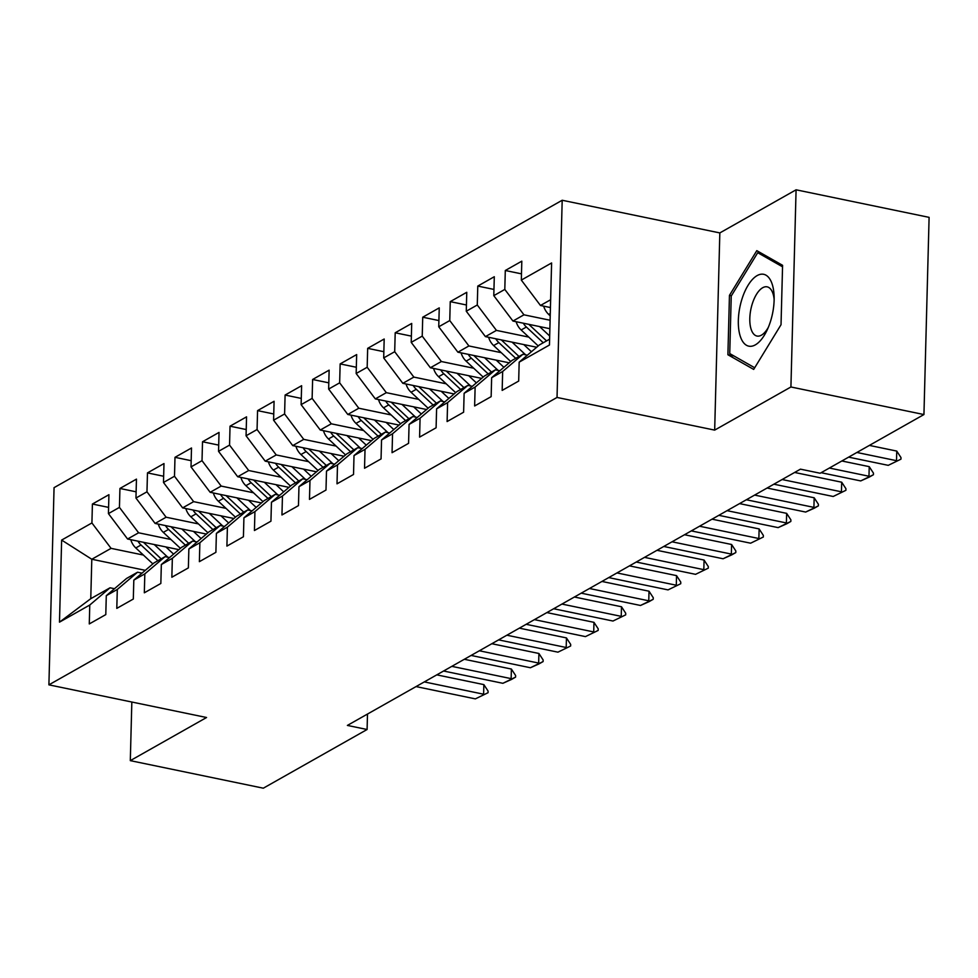 <?xml version="1.0" encoding="UTF-8"?>
<svg xmlns="http://www.w3.org/2000/svg" width="978" height="978" viewBox="0 0 978 978"><rect width="100%" height="100%" fill="white"/><g stroke="black" fill="none" stroke-linecap="round" stroke-linejoin="round"><path stroke-width="1.47" d="M562.191 200.258L54.059 487.655L48.9 684.845L557.032 397.447L562.191 200.258L719.832 232.923L714.673 430.112L790.921 386.982L796.08 189.805L719.832 232.923M796.08 189.805L929.1 217.361L923.941 414.55L790.921 386.982M145.306 570.333L91.798 559.257L61.638 540.076L59.487 622.155L89.768 605.027L89.279 623.94L105.795 614.6L106.284 595.688L117.299 589.453L116.798 608.377L133.314 599.037L133.815 580.113L144.817 573.89L144.328 592.802L160.844 583.463L161.333 564.55L172.348 558.316L171.847 577.24L188.363 567.9L188.864 548.976L199.867 542.753L199.378 561.665L215.893 552.326L216.382 533.401L227.397 527.179L226.908 546.103L243.424 536.763L243.913 517.839L254.928 511.616L254.427 530.528L270.943 521.188L271.444 502.264L282.446 496.042L281.957 514.966L298.473 505.614L298.962 486.702L309.977 480.479L309.476 499.391L325.992 490.051L326.493 471.127L337.496 464.905L337.007 483.829L353.523 474.477L354.012 455.565L365.026 449.342L364.537 468.254L381.053 458.914L381.542 439.99L392.557 433.767L392.056 452.692L408.572 443.34L409.073 424.428L420.075 418.193L419.586 437.117L436.102 427.777L436.591 408.853L447.606 402.63L447.105 421.555L463.621 412.203L464.122 393.29L475.125 387.056L474.636 405.98L491.152 396.64L491.641 377.716L502.655 371.493L502.166 390.405L518.682 381.065L519.171 362.153L549.453 345.026L551.604 262.96L521.323 280.087L521.812 261.163L505.296 270.503L504.807 289.427L493.792 295.649L494.293 276.725L477.777 286.077L477.276 304.989L466.274 311.224L466.763 292.3L450.247 301.64L449.758 320.564L438.743 326.786L439.244 307.874L422.728 317.214L422.227 336.126L411.212 342.361L411.714 323.437L395.198 332.777L394.696 351.701L383.694 357.924L384.183 339.011L367.667 348.351L367.178 367.263L356.163 373.498L356.664 354.574L340.148 363.914L339.647 382.838L328.645 389.061L329.134 370.149L312.618 379.488L312.129 398.401L301.114 404.635L301.615 385.711L285.099 395.051L284.598 413.975L273.583 420.198L274.084 401.286L257.569 410.626L257.067 429.538L246.065 435.772L246.554 416.848L230.038 426.188L229.549 445.112L218.534 451.335L219.035 432.423L202.519 441.763L202.018 460.675L191.016 466.909L191.505 447.985L174.989 457.325L174.5 476.249L163.485 482.472L163.986 463.56L147.47 472.9L146.969 491.812L135.954 498.046L136.455 479.122L119.939 488.462L119.438 507.386L108.436 513.609L108.925 494.697L92.409 504.037L108.595 507.386M61.638 540.076L91.92 522.949L92.409 504.037M923.941 414.55L820.163 473.242L800.456 469.159L347.386 725.419L367.092 729.502L367.496 714.05M178.864 549.636L127.58 539.012L138.595 532.79L170.93 539.489M108.436 513.609L127.58 539.012M119.438 507.386L138.595 532.79M59.487 622.155L90.771 598.683L110.037 587.79L114.487 588.707M89.768 605.027L110.037 587.79M206.395 534.074L155.111 523.438L166.113 517.215L198.461 523.915M135.954 498.046L155.111 523.438M146.969 491.812L166.113 517.215M106.284 595.688L126.553 578.45L137.556 572.216L142.006 573.145M117.299 589.453L137.556 572.216M233.913 518.499L182.629 507.875L193.644 501.653L225.979 508.352M163.485 482.472L182.629 507.875M174.5 476.249L193.644 501.653M133.815 580.113L154.072 562.876L165.086 556.653L169.536 557.57M144.817 573.89L165.086 556.653M261.444 502.936L210.16 492.301L221.175 486.078L253.51 492.778M191.016 466.909L210.16 492.301M202.018 460.675L221.175 486.078M161.333 564.55L181.602 547.313L192.605 541.078L197.055 542.008M172.348 558.316L192.605 541.078M288.962 487.362L237.691 476.738L248.693 470.516L281.028 477.215M218.534 451.335L237.691 476.738M229.549 445.112L248.693 470.516M188.864 548.976L209.121 531.739L220.136 525.516L224.585 526.433M199.867 542.753L220.136 525.516M316.493 471.799L265.209 461.164L276.224 454.941L308.559 461.64M246.065 435.772L265.209 461.164M257.067 429.538L276.224 454.941M216.382 533.401L236.652 516.176L247.666 509.941L252.116 510.871M227.397 527.179L247.666 509.941M344.024 456.225L292.74 445.601L303.742 439.366L336.09 446.078M273.583 420.198L292.74 445.601M284.598 413.975L303.742 439.366M243.913 517.839L264.182 500.602L275.185 494.379L279.635 495.296M254.928 511.616L275.185 494.379M371.542 440.662L320.258 430.027L331.273 423.804L363.608 430.503M301.114 404.635L320.258 430.027M312.129 398.401L331.273 423.804M271.444 502.264L291.701 485.039L302.715 478.804L307.165 479.733M282.446 496.042L302.715 478.804M399.073 425.088L347.789 414.464L358.804 408.229L391.139 414.941M328.645 389.061L347.789 414.464M339.647 382.838L358.804 408.229M298.962 486.702L319.231 469.464L330.234 463.242L334.684 464.159M309.977 480.479L330.234 463.242M426.591 409.525L375.32 398.89L386.322 392.667L418.657 399.366M356.163 373.498L375.32 398.89M367.178 367.263L386.322 392.667M326.493 471.127L346.75 453.902L357.765 447.667L362.215 448.596M337.496 464.905L357.765 447.667M454.122 393.951L402.838 383.327L413.853 377.092L446.188 383.804M383.694 357.924L402.838 383.327M394.696 351.701L413.853 377.092M354.012 455.565L374.281 438.327L385.295 432.105L389.745 433.022M365.026 449.342L385.295 432.105M481.653 378.388L430.369 367.752L441.371 361.53L473.719 368.229M411.212 342.361L430.369 367.752M422.227 336.126L441.371 361.53M381.542 439.99L401.811 422.765L412.814 416.53L417.264 417.459M392.557 433.767L412.814 416.53M509.171 362.814L457.887 352.19L468.902 345.955L501.237 352.667M438.743 326.786L457.887 352.19M449.758 320.564L468.902 345.955M409.073 424.428L429.33 407.19L440.344 400.968L444.794 401.885M420.075 418.193L440.344 400.968M536.702 347.251L485.418 336.615L496.433 330.393L528.768 337.092M466.274 311.224L485.418 336.615M477.276 304.989L496.433 330.393M436.591 408.853L456.86 391.628L467.863 385.393L472.313 386.322M447.606 402.63L467.863 385.393M549.88 328.706L512.949 321.053L523.951 314.818L550.101 320.246M493.792 295.649L512.949 321.053M504.807 289.427L523.951 314.818M464.122 393.29L484.379 376.053L495.394 369.831L499.844 370.748M475.125 387.056L495.394 369.831M550.431 307.544L540.467 305.478L550.638 299.733M521.323 280.087L540.467 305.478M491.641 377.716L511.91 360.491L522.924 354.256L527.374 355.185M502.655 371.493L522.924 354.256M131.834 702.033L130.306 760.639L263.314 788.195L367.092 729.502M714.673 430.112L557.032 397.447M130.306 760.639L206.554 717.51L48.9 684.845M143.399 555.052L111.064 548.352L91.798 559.257L90.771 598.683M519.171 362.153L539.44 344.916L549.599 339.17M91.92 522.949L111.064 548.352M727.901 354.745L753.683 369.415L781.031 324.708L782.583 265.319L756.801 250.649L729.454 295.368L727.901 354.745L734.062 356.029M505.296 270.503L521.482 273.852M477.777 286.077L493.963 289.427M450.247 301.64L466.433 304.989M422.728 317.214L438.902 320.564M395.198 332.777L411.383 336.126M367.667 348.351L383.853 351.701M340.148 363.914L356.334 367.263M312.618 379.488L328.804 382.838M285.099 395.051L301.273 398.413M257.569 410.626L273.754 413.975M230.038 426.188L246.224 429.55M202.519 441.763L218.705 445.112M174.989 457.325L191.175 460.687M147.47 472.9L163.644 476.249M119.939 488.462L136.125 491.824M731.397 295.772L729.454 295.368M856.887 452.472L896.496 460.675L896.753 451.078L900.982 457.57L900.946 459.171L888.244 465.345L848.635 457.142M869.369 445.406L896.753 451.078M888.244 465.345L900.946 459.171M543.695 306.151A14.963 12.396 60.5 0 0 548.682 314.415L550.211 315.845M829.368 468.034L868.977 476.249L869.222 466.653L873.464 473.144L873.415 474.746L869.283 477.081L860.713 480.919L821.104 472.704M841.85 460.98L869.222 466.653M860.713 480.919L873.415 474.746M782.131 479.526L841.447 491.812L841.703 482.215L845.933 488.707L845.897 490.308L833.195 496.482L773.879 484.196M794.613 472.46L841.703 482.215M833.195 496.482L845.897 490.308M516.164 321.713A14.963 12.396 60.5 0 0 521.152 329.977L538.23 345.943M539.599 326.579L549.685 335.992M523.303 323.192A14.963 12.396 60.5 0 0 526.384 327.019L543.242 342.765M546.543 340.894L529.685 325.161A14.963 12.396 -119.5 0 1 528.89 324.354M488.645 337.288A14.963 12.396 60.5 0 0 493.633 345.552L510.712 361.505M512.081 342.141L525.651 354.831M523.756 344.562L530.809 351.163A35.844 29.695 60.5 0 0 531.433 351.725M495.773 338.767A14.963 12.396 60.5 0 0 498.853 342.593L515.712 358.339M519.012 356.469L502.166 340.723A14.963 12.396 -119.5 0 1 501.359 339.916M740.285 336.322A36.687 16.638 -78.3 0 0 767.07 330.185A36.687 16.638 -78.3 0 0 774.111 296.236A36.687 16.638 -78.3 0 0 772.18 284.158A36.687 16.638 -78.3 0 0 748.072 285.295A36.687 16.638 -78.3 0 0 740.285 336.322M774.136 299.378A25.122 11.394 -78.3 0 0 772.975 293.596A25.122 11.394 -78.3 0 0 767.155 286.847A25.122 11.394 -78.3 0 0 753.194 301.187A25.122 11.394 -78.3 0 0 751.141 329.305A25.122 11.394 -78.3 0 0 756.96 336.041A25.122 11.394 -78.3 0 0 768.341 327.324M761.935 253.571L757.73 252.703L782.547 266.811M754.698 367.765L729.735 353.559L731.238 296.028L757.73 252.703M754.613 495.088L813.916 507.386L814.173 497.79L818.403 504.281L818.366 505.883L814.234 508.218L805.664 512.056L746.348 499.758M767.094 488.034L814.173 497.79M805.664 512.056L818.366 505.883M727.082 510.663L786.398 522.949L786.642 513.352L790.884 519.844L790.835 521.445L786.715 523.78L778.133 527.619L718.83 515.333M739.564 503.597L786.642 513.352M778.133 527.619L790.835 521.445M461.115 352.85A14.963 12.396 60.5 0 0 466.103 361.114L483.181 377.08M484.55 357.716L498.12 370.393M496.225 360.136L503.291 366.726A35.844 29.695 60.5 0 0 503.902 367.288M468.254 354.329A14.963 12.396 60.5 0 0 471.335 358.156L488.181 373.902M491.494 372.031L474.636 356.298A14.963 12.396 -119.5 0 1 473.829 355.491M433.584 368.425A14.963 12.396 60.5 0 0 438.572 376.689L455.662 392.643M457.032 373.278L470.601 385.968M468.706 375.699L475.76 382.3A35.844 29.695 60.5 0 0 476.384 382.863M440.723 369.904A14.963 12.396 60.5 0 0 443.804 373.73L460.662 389.476M463.963 387.606L447.105 371.86A14.963 12.396 -119.5 0 1 446.31 371.065M699.551 526.225L758.867 538.523L759.124 528.927L763.353 535.418L763.317 537.02L750.615 543.193L691.299 530.895M712.033 519.171L759.124 528.927M750.615 543.193L763.317 537.02M406.066 383.987A14.963 12.396 60.5 0 0 411.053 392.251L428.132 408.217M429.501 388.853L443.071 401.53M441.176 391.273L448.23 397.863A35.844 29.695 60.5 0 0 448.853 398.425M413.193 385.466A14.963 12.396 60.5 0 0 416.286 389.293L433.132 405.039M436.432 403.168L419.586 387.435A14.963 12.396 -119.5 0 1 418.78 386.628M672.033 541.8L731.348 554.086L731.593 544.489L735.835 550.981L735.786 552.582L731.654 554.917L723.084 558.756L663.769 546.47M684.514 534.734L731.593 544.489M723.084 558.756L735.786 552.582M378.535 399.562A14.963 12.396 60.5 0 0 383.523 407.826L400.601 423.78M401.97 404.415L415.552 417.105M413.645 406.836L420.711 413.437A35.844 29.695 60.5 0 0 421.335 414M385.674 401.041A14.963 12.396 60.5 0 0 388.755 404.868L405.613 420.613M408.914 418.743L392.056 402.997A14.963 12.396 -119.5 0 1 391.261 402.202M644.502 557.362L703.818 569.661L704.074 560.064L708.304 566.555L708.268 568.157L695.566 574.331L636.25 562.032M656.984 550.308L704.074 560.064M695.566 574.331L708.268 568.157M351.016 415.137A14.963 12.396 60.5 0 0 356.004 423.388L373.083 439.354M374.452 419.99L388.021 432.667M386.127 422.41L393.18 429A35.844 29.695 60.5 0 0 393.804 429.574M358.144 416.604A14.963 12.396 60.5 0 0 361.224 420.43L378.083 436.176M381.383 434.318L364.537 418.572A14.963 12.396 -119.5 0 1 363.73 417.765M616.984 572.937L676.287 585.223L676.544 575.626L680.774 582.118L680.737 583.719L668.035 589.893L608.719 577.607M629.465 565.871L676.544 575.626M668.035 589.893L680.737 583.719M323.486 430.699A14.963 12.396 60.5 0 0 328.474 438.963L345.552 454.917M346.921 435.552L360.491 448.242M358.596 437.973L365.662 444.574A35.844 29.695 60.5 0 0 366.273 445.137M330.625 432.178A14.963 12.396 60.5 0 0 333.706 436.005L350.552 451.75M353.865 449.88L337.007 434.134A14.963 12.396 -119.5 0 1 336.2 433.34M589.453 588.499L648.769 600.798L649.013 591.201L653.255 597.692L653.206 599.294L649.086 601.629L640.504 605.468L581.201 593.169M601.935 581.445L649.013 591.201M640.504 605.468L653.206 599.294M295.955 446.274A14.963 12.396 60.5 0 0 300.943 454.525L318.033 470.491M319.403 451.127L332.972 463.804M331.077 453.547L338.131 460.137A35.844 29.695 60.5 0 0 338.755 460.711M303.094 447.741A14.963 12.396 60.5 0 0 306.175 451.579L323.033 467.313M326.334 465.455L309.476 449.709A14.963 12.396 -119.5 0 1 308.681 448.902M561.922 604.074L621.238 616.36L621.495 606.763L625.724 613.267L625.688 614.856L612.986 621.03L553.67 608.744M574.404 597.008L621.495 606.763M612.986 621.03L625.688 614.856M268.437 461.836A14.963 12.396 60.5 0 0 273.424 470.1L290.503 486.054M291.872 466.689L305.442 479.379M303.547 469.11L310.601 475.711A35.844 29.695 60.5 0 0 311.224 476.274M275.564 463.315A14.963 12.396 60.5 0 0 278.657 467.142L295.503 482.887M298.803 481.017L281.957 465.271A14.963 12.396 -119.5 0 1 281.151 464.477M534.404 619.636L593.719 631.935L593.964 622.338L598.206 628.83L598.157 630.431L585.455 636.605L526.14 624.306M546.885 612.583L593.964 622.338M585.455 636.605L598.157 630.431M240.906 477.411A14.963 12.396 60.5 0 0 245.894 485.675L262.972 501.628M264.341 482.264L277.923 494.941M276.016 484.685L283.082 491.274A35.844 29.695 60.5 0 0 283.706 491.848M248.045 478.878A14.963 12.396 60.5 0 0 251.126 482.716L267.984 498.45M271.285 496.592L254.427 480.846A14.963 12.396 -119.5 0 1 253.632 480.039M506.873 635.211L566.189 647.497L566.445 637.913L570.675 644.404L570.639 645.993L557.937 652.167L498.621 639.881M519.355 628.145L566.445 637.913M557.937 652.167L570.639 645.993M213.387 492.973A14.963 12.396 60.5 0 0 218.375 501.237L235.453 517.191M236.823 497.826L250.392 510.516M248.498 500.247L255.551 506.849A35.844 29.695 60.5 0 0 256.175 507.411M220.515 494.452A14.963 12.396 60.5 0 0 223.595 498.279L240.454 514.025M243.754 512.154L226.908 496.408A14.963 12.396 -119.5 0 1 226.101 495.614M479.354 650.773L538.658 663.072L538.915 653.475L543.145 659.967L543.108 661.568L538.976 663.903L530.406 667.742L471.09 655.443M491.836 643.72L538.915 653.475M530.406 667.742L543.108 661.568M185.857 508.548A14.963 12.396 60.5 0 0 190.844 516.812L207.923 532.765M209.292 513.401L222.862 526.078M220.967 515.822L228.033 522.411A35.844 29.695 60.5 0 0 228.644 522.986M192.996 510.027A14.963 12.396 60.5 0 0 196.077 513.853L212.923 529.587M216.236 527.729L199.378 511.983A14.963 12.396 -119.5 0 1 198.571 511.176M451.824 666.348L511.139 678.634L511.384 669.05L515.626 675.541L515.577 677.131L511.457 679.465L502.875 683.304L443.572 671.018M464.305 659.282L511.384 669.05M502.875 683.304L515.577 677.131M158.326 524.11A14.963 12.396 60.5 0 0 163.314 532.374L180.404 548.328M181.774 528.964L195.343 541.653M193.448 531.384L200.502 537.986A35.844 29.695 60.5 0 0 201.126 538.548M165.465 525.589A14.963 12.396 60.5 0 0 168.546 529.416L185.404 545.162M188.705 543.291L171.847 527.545A14.963 12.396 -119.5 0 1 171.052 526.751M424.293 681.91L483.609 694.209L483.865 684.612L488.095 691.104L488.059 692.705L475.357 698.879L416.041 686.58M436.775 674.857L483.865 684.612M475.357 698.879L488.059 692.705M130.808 539.685A14.963 12.396 60.5 0 0 135.795 547.949L152.874 563.903M154.243 544.538L167.813 557.216M165.918 546.959L172.972 553.548A35.844 29.695 60.5 0 0 173.595 554.123M137.935 541.164A14.963 12.396 60.5 0 0 141.028 544.99L157.874 560.724M161.174 558.866L144.328 543.12A14.963 12.396 -119.5 0 1 143.522 542.313M550.272 313.51L548.682 314.415M526.384 327.019L521.152 329.977M530.516 324.696L529.685 325.161M498.853 342.593L493.633 345.552M502.985 340.258L502.166 340.723M471.335 358.156L466.103 361.114M475.455 355.833L474.636 356.298M443.804 373.73L438.572 376.689M447.936 371.395L447.105 371.86M416.286 389.293L411.053 392.251M420.406 386.97L419.586 387.435M388.755 404.868L383.523 407.826M392.887 402.533L392.056 402.997M361.224 420.43L356.004 423.388M365.356 418.107L364.537 418.572M333.706 436.005L328.474 438.963M337.826 433.67L337.007 434.134M306.175 451.579L300.943 454.525M310.307 449.244L309.476 449.709M278.657 467.142L273.424 470.1M282.776 464.807L281.957 465.271M251.126 482.716L245.894 485.675M255.258 480.381L254.427 480.846M223.595 498.279L218.375 501.237M227.727 495.944L226.908 496.408M196.077 513.853L190.844 516.812M200.197 511.518L199.378 511.983M168.546 529.416L163.314 532.374M172.678 527.081L171.847 527.545M141.028 544.99L135.795 547.949M145.147 542.656L144.328 543.12"/></g></svg>
